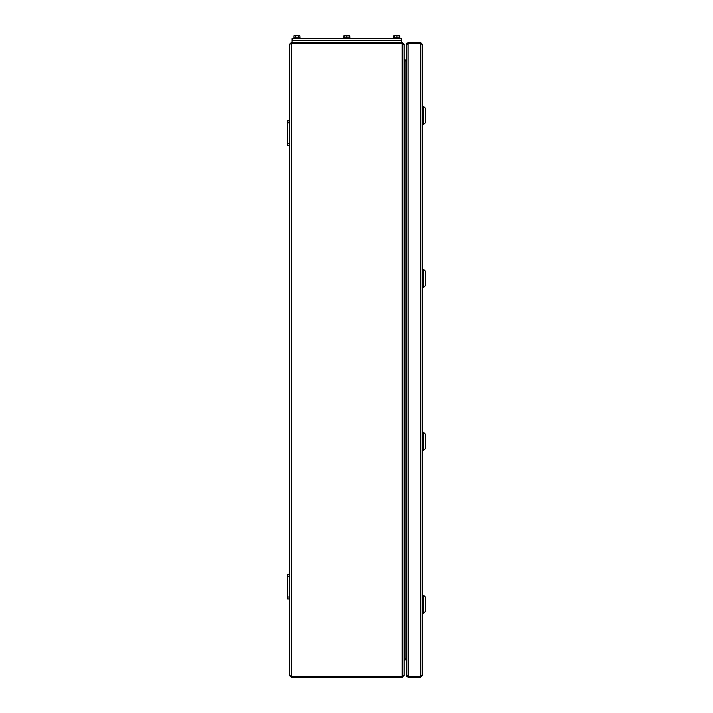 <?xml version="1.0" encoding="UTF-8"?>
<svg xmlns="http://www.w3.org/2000/svg" width="713" height="713" viewBox="0 0 713 713"><rect width="100%" height="100%" fill="white"/><g stroke="black" fill="none" stroke-linecap="round" stroke-linejoin="round"><path stroke-width="1.07" d="M404.119 44.286L404.119 675.514M402.275 43.431L404.128 44.402L404.128 60.917L406.374 60.917M406.374 658.883L404.128 658.883L404.128 675.407L402.275 676.37M403.157 44.393L402.185 43.422L291.287 43.431M402.185 43.422L402.185 42.45L291.403 42.45L289.451 44.393L291.403 43.431L402.185 43.431L402.185 676.37L291.403 676.37L402.185 676.379L402.185 677.35L404.128 675.407M291.287 676.37L289.451 675.407L291.403 677.35L402.185 677.35M289.451 675.407L289.451 598.956L287.508 598.956L287.508 574.339L289.451 574.339L289.451 145.461L287.508 145.461L287.508 120.845L289.451 120.845L289.451 44.393M404.128 44.393L402.185 42.45M402.185 676.379L403.157 675.407M404.128 60.658A1.943 1.943 0 0 0 405.1 60.917L405.1 658.883A1.943 1.943 0 0 0 404.128 659.151M406.57 676.37L406.374 659.855L405.1 659.855A0.971 0.971 0 0 0 404.128 660.826M404.128 58.974A0.971 0.971 0 0 0 405.1 59.945L406.374 59.945L406.383 44.233A1.782 1.782 0 0 1 406.677 43.243M287.508 597.013L289.451 597.013L289.451 576.282L287.508 576.282M289.451 574.339L289.451 576.282M289.451 597.013L289.451 598.956M287.508 143.518L289.451 143.518L289.451 122.788L287.508 122.788M289.451 120.845L289.451 122.788M289.451 143.518L289.451 145.461M422.248 44.233L422.248 675.567L420.465 676.37L408.157 676.37L408.157 677.35L420.465 677.35L420.465 676.379L408.157 676.379L406.374 675.523L406.374 44.277L408.157 43.431L420.465 43.431L422.248 44.233L420.465 42.45L408.157 42.45L406.374 44.233L406.57 43.431M421.276 44.233L420.465 43.422L408.157 43.422A0.811 0.811 0 0 0 407.845 43.484A0.811 0.811 0 0 1 408.157 43.422L408.157 42.45M420.465 677.35L422.248 675.567M420.465 43.431L420.465 676.37L421.276 675.567M420.465 42.45L420.465 43.422M420.465 676.37L420.911 676.245M407.346 675.567L408.157 676.379L408.077 43.431M408.157 43.422L407.346 44.233M406.374 675.567L408.157 677.35M425.492 604.276L425.492 597.28L425.492 604.276M422.898 604.276L422.898 613.34L423.415 613.34L423.415 595.203L422.898 595.203L422.898 604.276M422.248 613.046L422.898 613.046M422.248 595.881L422.898 595.881M404.128 610.426L404.654 610.426L404.654 605.043L404.128 607.271M404.128 604.909L404.654 605.043L404.761 604.294L404.761 610.426M404.128 601.273L404.654 603.501L404.128 603.635M404.761 598.118L404.761 604.25L404.654 598.118L404.128 598.118M404.128 604.294L404.761 604.294L404.128 604.25M425.492 115.461L425.492 110.06M422.898 115.461L422.898 124.534L423.415 124.534L423.415 106.397L422.898 106.397L422.898 115.461M422.248 124.24L422.898 124.24M422.248 107.075L422.898 107.075M404.128 121.62L404.654 121.62L404.654 116.237L404.128 118.465M404.128 116.103L404.654 116.237L404.761 115.488L404.761 121.62M404.128 112.467L404.654 114.695L404.128 114.829M404.761 109.312L404.761 115.444L404.654 109.312L404.128 109.312M404.128 115.488L404.761 115.488L404.128 115.444M425.492 441.338L425.492 434.342L423.638 432.363L423.415 450.402L423.415 432.265L422.898 432.265L422.898 450.402L423.415 450.402M422.248 450.117L422.898 450.117M422.248 432.943L422.898 432.943M404.128 447.488L404.654 447.488L404.654 442.105L404.128 444.342M404.128 441.98L404.654 442.105L404.761 441.365L404.761 447.488M404.128 438.335L404.654 440.572L404.128 440.696M404.761 435.18L404.761 441.311L404.654 435.18L404.128 435.18M404.128 441.365L404.761 441.365L404.128 441.311M425.492 272.99L425.492 283.81M422.898 278.4L422.898 287.473L423.415 287.473L423.415 269.327L422.898 269.327L422.898 278.4M425.492 278.4L425.492 271.412L425.492 278.4M422.248 287.179L422.898 287.179M422.248 270.013L422.898 270.013M404.128 284.558L404.654 284.558L404.654 279.166L404.128 281.403M404.128 279.041L404.654 279.166L404.761 278.426L404.761 284.558M404.128 275.396L404.654 277.633L404.128 277.758M404.761 272.25L404.761 278.373L404.654 272.25L404.128 272.25M404.128 278.426L404.761 278.426L404.128 278.373M292.045 40.507L292.045 38.564L401.535 38.564L401.535 40.507L292.045 40.507L292.045 42.45M292.375 38.564L292.375 40.507L401.214 40.507L401.214 38.564M401.535 42.45L401.535 40.507M399.913 38.564L399.913 37.914L393.433 37.914L393.433 38.564M350.03 38.564L350.03 37.914L343.55 37.914L343.55 38.564M300.146 38.564L300.146 37.914L293.667 37.914L293.667 38.564M294.202 35.712L294.736 35.65L293.916 35.882L294.594 35.65L293.916 35.882L294.594 35.65L293.916 35.882L293.916 37.914M343.8 35.882L344.504 35.65L343.8 35.882L343.8 37.914M348.996 35.65L349.78 35.882L349.78 37.914M349.78 35.882L349.076 35.65M343.933 35.882L343.933 37.914M349.655 35.882L349.655 37.914M344.21 35.882L344.21 37.914L344.201 35.65L346.803 35.882L346.803 37.914M394.36 35.65L393.683 35.882L393.683 37.914M399.663 35.882L398.986 35.65L399.663 35.882L399.663 37.914M399.137 35.65L399.574 37.914M394.182 35.65L393.781 37.914M393.977 37.914L394.093 35.65L399.173 35.65M393.977 35.882L396.027 35.65M295.556 35.882L297.045 35.65L294.736 35.65L295.556 35.882L295.556 37.914M298.542 35.882L297.045 35.65L298.542 35.882L298.542 37.914M299.897 35.882L299.219 35.65L299.897 35.882L299.897 37.914M299.219 35.65L299.808 35.828M346.803 35.882L349.388 35.882L349.388 37.914M343.853 35.855L349.45 35.686M394.209 35.882L394.209 37.914M396.909 35.882L396.909 37.914M395.555 35.65L399.378 35.882L399.378 37.914M398.139 35.65L399.53 35.802M291.403 42.45L291.403 43.422M291.403 677.35L291.403 43.431M425.492 611.264L425.394 597.048L423.638 595.293L423.415 613.34M425.492 122.458L425.394 108.242L423.638 106.487L423.415 124.534M425.492 448.325L425.394 434.119M425.492 285.396L425.394 271.181L423.638 269.425L423.415 287.473M425.394 611.496L423.638 613.251M425.394 122.689L423.638 124.436M425.394 448.557L423.638 450.313M425.394 285.619L423.638 287.375"/></g></svg>
